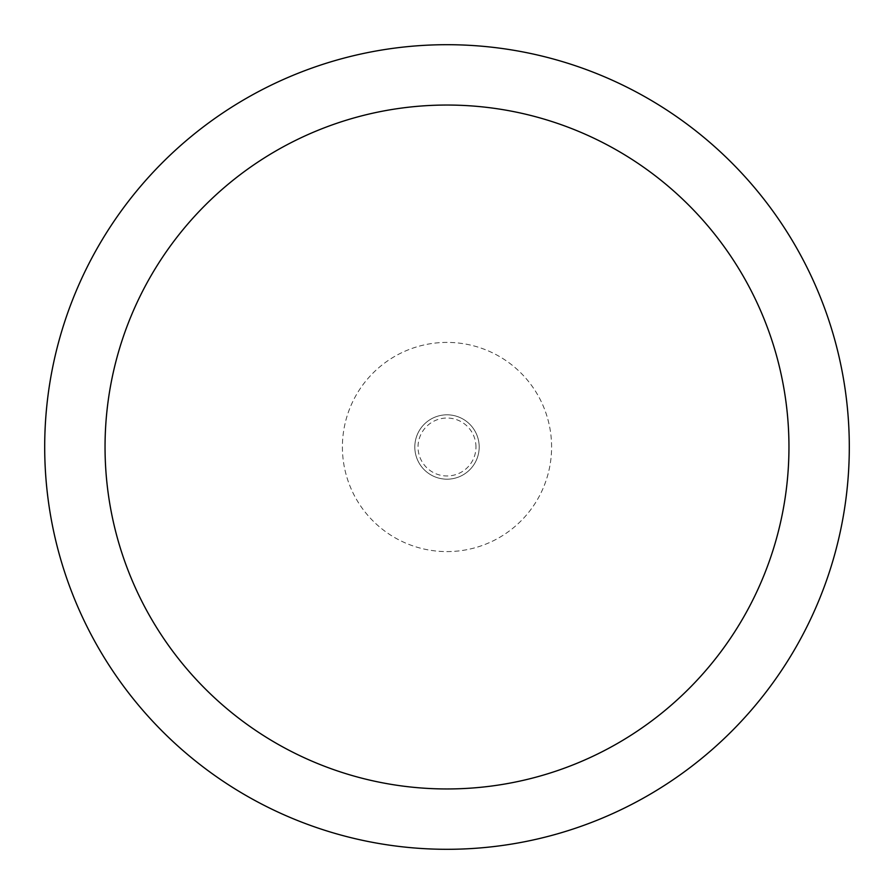 <?xml version="1.0" encoding="UTF-8"?>
<svg xmlns="http://www.w3.org/2000/svg" width="894" height="894" viewBox="0 0 894 894"><rect width="100%" height="100%" fill="white"/><g stroke="black" fill="none" stroke-linecap="round" stroke-linejoin="round"><path stroke-width="0.67" stroke-dasharray="4.47 3.35" d="M447 479.184A32.184 32.184 0 0 0 479.184 447A32.184 32.184 0 0 0 447 414.816A32.184 32.184 0 0 0 414.816 447A32.184 32.184 0 0 0 447 479.184A32.184 32.184 0 0 0 479.184 447A32.184 32.184 0 0 0 447 414.816A32.184 32.184 0 0 0 414.816 447A32.184 32.184 0 0 0 447 479.184M849.3 447A402.3 402.3 0 0 0 447 44.7A402.3 402.3 0 0 0 44.7 447A402.3 402.3 0 0 0 447 849.3A402.3 402.3 0 0 0 849.3 447M551.598 447A104.598 104.598 0 0 0 447 342.402A104.598 104.598 0 0 0 342.402 447A104.598 104.598 0 0 0 447 551.598A104.598 104.598 0 0 0 551.598 447A104.598 104.598 0 0 0 447 342.402A104.598 104.598 0 0 0 342.402 447A104.598 104.598 0 0 0 447 551.598A104.598 104.598 0 0 0 551.598 447M479.184 447A32.184 32.184 0 0 0 447 414.816A32.184 32.184 0 0 0 414.816 447A32.184 32.184 0 0 0 447 479.184A32.184 32.184 0 0 0 479.184 447A32.184 32.184 0 0 0 447 414.816A32.184 32.184 0 0 0 414.816 447A32.184 32.184 0 0 0 447 479.184A32.184 32.184 0 0 0 479.184 447M475.966 447A28.966 28.966 0 0 0 447 418.034A28.966 28.966 0 0 0 418.034 447A28.966 28.966 0 0 0 447 475.966A28.966 28.966 0 0 0 475.966 447"/><path stroke-width="1.34" d="M788.955 447A341.955 341.955 0 0 0 447 105.045A341.955 341.955 0 0 0 105.045 447A341.955 341.955 0 0 0 447 788.955A341.955 341.955 0 0 0 788.955 447M849.3 447A402.3 402.3 0 0 0 447 44.7A402.3 402.3 0 0 0 44.7 447A402.3 402.3 0 0 0 447 849.3A402.3 402.3 0 0 0 849.3 447"/></g></svg>
